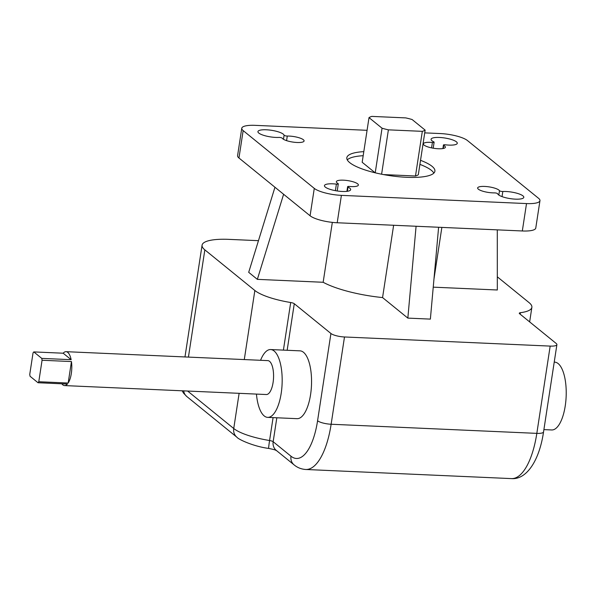 <?xml version="1.0" encoding="UTF-8"?>
<svg xmlns="http://www.w3.org/2000/svg" width="595" height="595" viewBox="0 0 595 595"><rect width="100%" height="100%" fill="white"/><g stroke="black" fill="none" stroke-linecap="round" stroke-linejoin="round"><path stroke-width="0.89" d="M543.897 429.612L551.706 429.962A33.945 12.956 -87.5 0 0 565.25 405.835A33.945 12.956 -87.5 0 0 554.711 362.139L554.228 362.117M256.445 394.091A33.945 12.956 -87.5 0 0 267.653 417.37A33.945 12.956 -87.5 0 0 281.204 393.243A33.945 12.956 -87.5 0 0 270.666 349.548A33.945 12.956 -87.5 0 0 260.565 360.295M267.653 417.37L297.039 418.672A33.945 12.956 -87.5 0 0 310.583 394.545A33.945 12.956 -87.5 0 0 300.044 350.849L270.666 349.548M363.805 151.643A44.551 11.208 8.7 0 0 346.833 157.727A44.551 11.208 8.7 0 0 406.675 177.303A44.551 11.208 8.7 0 0 434.9 171.204A44.551 11.208 8.7 0 0 420.524 160.323M363.181 155.704A44.551 11.208 8.7 0 0 347.264 159.869M484.702 186.436A11.134 2.804 8.7 0 0 477.644 187.96A11.134 2.804 8.7 0 0 492.608 192.854A11.134 2.804 8.7 0 0 494.445 192.884A2.12 0.535 -171.3 0 1 497.636 193.754A13.261 3.339 8.7 0 0 515.404 199.147A13.261 3.339 8.7 0 0 523.808 197.324A13.261 3.339 8.7 0 0 506.003 191.501A13.261 3.339 8.7 0 0 502.82 191.501A2.12 0.535 -171.3 0 1 502.306 191.501A2.12 0.535 -171.3 0 1 499.495 190.69A11.134 2.804 8.7 0 0 484.702 186.436M430.416 142.331A11.134 2.804 8.7 0 0 423.357 143.856A11.134 2.804 8.7 0 0 438.322 148.757A11.134 2.804 8.7 0 0 445.38 147.225A11.134 2.804 8.7 0 0 443.744 145.396A2.12 0.535 -171.3 0 1 443.431 145.046A2.12 0.535 -171.3 0 1 445.343 144.801A13.261 3.339 8.7 0 0 448.883 145.098A13.261 3.339 8.7 0 0 457.287 143.283A13.261 3.339 8.7 0 0 439.474 137.46A13.261 3.339 8.7 0 0 431.07 139.275A13.261 3.339 8.7 0 0 433.696 141.803A2.12 0.535 -171.3 0 1 434.119 142.212A2.12 0.535 -171.3 0 1 432.773 142.502A2.12 0.535 -171.3 0 1 432.394 142.473A11.134 2.804 8.7 0 0 430.416 142.331M289.125 136.069A11.134 2.804 8.7 0 0 287.288 136.039A2.12 0.535 -171.3 0 1 286.939 136.039A2.12 0.535 -171.3 0 1 284.098 135.177A13.261 3.339 8.7 0 0 266.329 129.784A13.261 3.339 8.7 0 0 257.925 131.599A13.261 3.339 8.7 0 0 275.73 137.423A13.261 3.339 8.7 0 0 278.914 137.423A2.12 0.535 -171.3 0 1 282.238 138.233A11.134 2.804 8.7 0 0 297.031 142.488A11.134 2.804 8.7 0 0 304.09 140.963A11.134 2.804 8.7 0 0 289.125 136.069M343.412 180.173A11.134 2.804 8.7 0 0 336.353 181.698A11.134 2.804 8.7 0 0 337.99 183.528A2.12 0.535 -171.3 0 1 338.302 183.877A2.12 0.535 -171.3 0 1 336.956 184.167A2.12 0.535 -171.3 0 1 336.391 184.123A13.261 3.339 8.7 0 0 332.85 183.825A13.261 3.339 8.7 0 0 324.446 185.64A13.261 3.339 8.7 0 0 342.259 191.471A13.261 3.339 8.7 0 0 350.663 189.649A13.261 3.339 8.7 0 0 348.038 187.12A2.12 0.535 -171.3 0 1 347.614 186.711A2.12 0.535 -171.3 0 1 349.339 186.451A11.134 2.804 8.7 0 0 351.318 186.592A11.134 2.804 8.7 0 0 358.376 185.067A11.134 2.804 8.7 0 0 343.412 180.173M71.318 373.519A16.972 6.478 -87.5 0 0 71.452 361.559L42.067 360.258A16.972 6.478 -87.5 0 0 41.754 358.383L71.14 359.685A16.972 6.478 -87.5 0 0 66.045 351.675A16.972 6.478 -87.5 0 0 63.174 353.214L33.789 351.913A16.972 6.478 -87.5 0 0 33.037 352.917L29.75 374.396A16.972 6.478 -87.5 0 0 30.062 376.271L38.028 382.741A16.972 6.478 -87.5 0 0 38.779 381.73L68.165 383.039A16.972 6.478 -87.5 0 0 71.318 373.519M61.821 383.79A16.972 6.478 -87.5 0 0 64.543 385.582L266.315 394.53A16.972 6.478 -87.5 0 0 273.09 382.466A16.972 6.478 -87.5 0 0 267.817 360.615L66.045 351.675M64.543 385.582A16.972 6.478 -87.5 0 0 67.413 384.043L38.028 382.741M38.779 381.73L42.067 360.258M41.754 358.383L33.789 351.913M369.012 117.624L382.049 128.208A29.698 7.475 8.7 0 0 388.394 129.844L422.324 131.346A29.698 7.475 8.7 0 0 425.142 130.119L412.112 119.528A29.698 7.475 8.7 0 0 405.76 117.899L371.83 116.397A29.698 7.475 8.7 0 0 369.012 117.624L362.176 162.271L375.133 172.795M383.507 174.58L415.488 176.001A29.698 7.475 8.7 0 0 418.315 174.774L425.142 130.119M433.852 173.115A44.551 11.208 8.7 0 0 419.899 164.384M341.396 195.361L526.515 203.572A21.212 5.34 8.7 0 0 539.962 200.664L535.768 228.064A21.212 5.34 8.7 0 1 522.321 230.972L337.201 222.761L341.396 195.361A21.212 5.34 -171.3 0 1 314.279 188.384L243.154 130.602A21.212 5.34 -171.3 0 1 241.771 128.26A21.212 5.34 -171.3 0 1 255.218 125.352L367.07 130.312M337.201 222.761A21.212 5.34 -171.3 0 1 310.084 215.777L238.959 158.002A21.212 5.34 -171.3 0 1 237.584 155.659L241.771 128.26M424.726 132.871L440.337 133.563A21.212 5.34 -171.3 0 1 467.454 140.546L538.579 198.321A21.212 5.34 8.7 0 1 539.962 200.664M438.612 227.26L430.371 319.113L407.843 318.109L382.563 297.574A59.931 15.083 -171.3 0 1 323.152 282.275L332.322 222.381M382.563 297.574L393.63 225.267M283.614 194.275L257.352 279.36L323.152 282.275M257.352 279.36L248.695 272.324L274.957 187.246M188.429 357.097L204.836 249.863A42.431 10.673 -171.3 0 1 202.077 245.177A42.431 10.673 -171.3 0 1 228.963 239.368L258.468 240.678M204.836 249.863L254.853 290.494A42.431 10.673 8.7 0 0 290.695 302.513A4.239 1.071 -171.3 0 1 294.28 303.718L330.932 333.49A10.606 2.67 8.7 0 0 344.49 336.978L331.132 424.25L536.824 433.368L550.174 346.097L344.49 336.978M550.174 346.097A10.606 2.67 8.7 0 0 556.898 344.646A10.606 2.67 8.7 0 0 556.206 343.479L519.554 313.699A4.239 1.071 8.7 0 1 519.279 313.23A4.239 1.071 8.7 0 1 520.424 312.695A42.431 10.673 -171.3 0 0 531.87 307.332A42.431 10.673 -171.3 0 0 529.111 302.654L497.316 276.824M497.294 229.856L497.323 289.996L433.242 287.154M422.324 131.346L415.488 176.001M382.049 128.208L375.222 172.818M388.394 129.844L381.603 174.216M416.084 226.256L407.843 318.109M71.14 359.685L63.174 353.214M68.165 383.039L71.452 361.559M443.268 148.49L443.744 145.396M286.582 140.636L287.288 136.039M498.826 195.048L499.495 190.69M502.039 196.61L502.82 191.501M431.568 147.88L432.394 142.473M283.465 139.29L284.098 135.177M347.398 191.285L348.038 187.12M335.394 190.66L336.391 184.123M238.959 158.002L243.154 130.602M522.321 230.972L526.515 203.572M310.084 215.777L314.279 188.384M520.194 314.22L520.424 312.695M187.618 391.041L233.738 428.504L239.123 393.325M244.285 359.573L254.853 290.494M183.691 390.863A10.606 9.431 129.1 0 0 186.823 396.538L236.847 437.169A10.606 9.431 129.1 0 1 233.738 428.504A42.431 10.673 8.7 0 0 269.572 440.523L273.083 417.608M283.406 350.113L290.695 302.513M236.847 437.169C238.632 439.638 254.169 446.585 268.695 448.422A10.606 0.424 99.3 0 1 269.572 440.523A4.239 1.071 -171.3 0 1 273.157 441.721L276.824 417.779M287.154 350.284L294.28 303.718M290.992 456.216A10.606 9.431 129.1 0 0 294.101 464.881L276.266 450.393A10.606 9.431 129.1 0 1 273.157 441.721L290.992 456.216A53.037 20.237 -87.5 0 0 317.574 420.762L330.932 333.49M317.574 420.762A10.606 2.67 8.7 0 0 331.132 424.25A63.643 24.283 92.5 0 1 305.733 469.485L511.425 478.603A63.643 24.283 -87.5 0 0 536.824 433.368A10.606 2.67 -171.3 0 0 543.547 431.918L556.898 344.646M433.978 278.943L441.862 227.402M337.216 190.973L338.302 183.877M346.907 191.352L347.614 186.711M442.896 148.557L443.431 145.046M433.205 148.192L434.119 142.212M529.647 321.895L531.87 307.332M184.971 356.948L202.077 245.177M543.547 431.918C539.226 461.333 526.173 479.89 511.425 478.603M186.823 396.538L183.602 393.228L182.13 390.796M268.695 448.422C277.069 450.118 275.039 450.17 276.586 450.623M294.101 464.881C297.418 467.648 301.301 469.187 305.733 469.485"/></g></svg>
